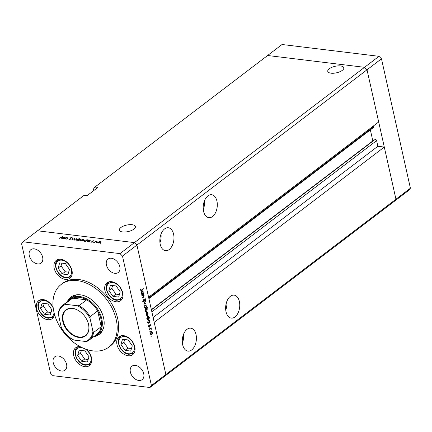 <?xml version="1.0" encoding="UTF-8"?>
<svg xmlns="http://www.w3.org/2000/svg" width="432" height="432" viewBox="0 0 432 432"><rect width="100%" height="100%" fill="white"/><g stroke="black" fill="none" stroke-linecap="round" stroke-linejoin="round"><path stroke-width="0.65" d="M370.354 129.886L372.816 140.913L375.014 139.552A1.166 0.799 52.7 0 1 376.601 140.627L377.865 146.275L384.291 147.064L154.202 322.348L165.861 374.506L395.95 199.222L394.47 201.215L408.92 190.204L410.4 188.217L381.472 58.79L378.994 56.317L282.064 44.496L267.619 55.501L364.543 67.322L367.022 69.795L395.95 199.222L410.4 188.217M151.416 385.517L122.483 256.09L136.933 245.084L134.455 242.611L364.543 67.322L367.022 69.795L136.933 245.084L134.455 242.611L120.01 253.616L23.08 241.796L21.6 243.783L50.528 373.21L53.006 375.683L149.936 387.504L151.416 385.517L165.861 374.506L164.381 376.499L165.861 374.506L136.933 245.084L148.592 297.243L378.68 121.959L367.022 69.795L381.472 58.79M93.814 190.528L93.479 189.027L94.959 187.034L267.619 55.501L364.543 67.322L378.994 56.317M173.588 234.133A11.561 6.982 97 0 0 168.302 227.745A11.561 6.982 97 0 0 161.584 232.794A11.561 6.982 97 0 0 160.223 244.312A11.561 6.982 97 0 0 165.505 250.7A11.561 6.982 97 0 0 172.222 245.657A11.561 6.982 97 0 0 173.588 234.133M216.929 201.112A11.561 6.982 97 0 0 211.648 194.724A11.561 6.982 97 0 0 204.93 199.773A11.561 6.982 97 0 0 203.564 211.291A11.561 6.982 97 0 0 208.85 217.679A11.561 6.982 97 0 0 215.568 212.636A11.561 6.982 97 0 0 216.929 201.112M239.377 301.531A11.561 6.982 97 0 0 234.095 295.142A11.561 6.982 97 0 0 227.372 300.186A11.561 6.982 97 0 0 226.012 311.71A11.561 6.982 97 0 0 231.293 318.098A11.561 6.982 97 0 0 238.016 313.054A11.561 6.982 97 0 0 239.377 301.531M196.031 334.552A11.561 6.982 97 0 0 190.75 328.163A11.561 6.982 97 0 0 184.032 333.207A11.561 6.982 97 0 0 182.666 344.731A11.561 6.982 97 0 0 187.952 351.119A11.561 6.982 97 0 0 194.67 346.07A11.561 6.982 97 0 0 196.031 334.552M342.295 70.357A8.224 3.326 -12.6 0 0 343.818 67.77A8.224 3.326 -12.6 0 0 337.943 65.896A8.224 3.326 -12.6 0 0 329.281 68.769A8.224 3.326 -12.6 0 0 327.764 71.356A8.224 3.326 -12.6 0 0 333.639 73.229A8.224 3.326 -12.6 0 0 342.295 70.357M133.882 229.133A8.224 3.326 -12.6 0 0 135.4 226.546A8.224 3.326 -12.6 0 0 129.524 224.667A8.224 3.326 -12.6 0 0 120.863 227.545A8.224 3.326 -12.6 0 0 119.345 230.132A8.224 3.326 -12.6 0 0 125.221 232.006A8.224 3.326 -12.6 0 0 133.882 229.133M23.08 241.796L37.53 230.785L134.455 242.611L37.53 230.785L84.121 195.291L87.091 195.653L97.929 187.396L94.959 187.034M373.34 126.031L373.518 126.824A1.166 0.799 52.7 0 1 373.302 127.64L148.894 298.598M149.936 387.504L394.47 201.215L395.95 199.222L384.291 147.064M377.865 146.275L153.117 317.493M372.816 140.913L151.362 309.625M182.401 343.138A11.561 6.982 97 0 0 183.443 334.573M225.742 310.117A11.561 6.982 97 0 0 226.789 301.552M203.299 209.704A11.561 6.982 97 0 0 204.341 201.134M159.953 242.725A11.561 6.982 97 0 0 160.996 234.155M77.242 294.754A22.496 15.46 -127.3 0 0 72.873 296.752L70.346 298.679A22.496 15.46 52.7 0 1 79.488 296.492A22.496 15.46 52.7 0 1 99.706 312.817A22.496 15.46 52.7 0 1 97.61 334.471A22.496 15.46 52.7 0 1 94.354 336.166M93.717 336.652A23.436 16.103 -127.3 0 0 99.263 334.395A23.436 16.103 -127.3 0 0 101.444 311.834A23.436 16.103 -127.3 0 0 80.384 294.829A23.436 16.103 -127.3 0 0 70.859 297.108A23.436 16.103 -127.3 0 0 67.208 301.855M71.604 296.59A23.436 16.103 -127.3 0 0 69.142 299.749M92.918 350.897A39.371 27.054 -127.3 0 0 108.923 347.069A39.371 27.054 -127.3 0 0 112.59 309.172A39.371 27.054 -127.3 0 0 77.204 280.606A39.371 27.054 -127.3 0 0 61.204 284.429A39.371 27.054 -127.3 0 0 57.537 322.331A39.371 27.054 -127.3 0 0 92.918 350.897M108.923 347.069L110.365 345.967A39.371 27.054 -127.3 0 0 114.032 308.07A39.371 27.054 -127.3 0 0 78.651 279.504A39.371 27.054 -127.3 0 0 62.645 283.333L61.204 284.429M111.58 281.68A11.248 7.727 -127.3 0 0 107.006 282.776A11.248 7.727 -127.3 0 0 105.959 293.603A11.248 7.727 -127.3 0 0 116.068 301.768A11.248 7.727 -127.3 0 0 120.641 300.672A11.248 7.727 -127.3 0 0 121.689 289.845A11.248 7.727 -127.3 0 0 111.58 281.68M123.644 335.669A11.248 7.727 -127.3 0 0 119.075 336.76A11.248 7.727 -127.3 0 0 118.028 347.593A11.248 7.727 -127.3 0 0 128.137 355.752A11.248 7.727 -127.3 0 0 132.71 354.661A11.248 7.727 -127.3 0 0 133.753 343.829A11.248 7.727 -127.3 0 0 123.644 335.669M80.017 346.561A11.248 7.727 -127.3 0 0 75.767 347.69A11.248 7.727 -127.3 0 0 74.72 358.517A11.248 7.727 -127.3 0 0 84.829 366.676A11.248 7.727 -127.3 0 0 89.402 365.585A11.248 7.727 -127.3 0 0 86.206 349.315M53.147 307.406A11.248 7.727 -127.3 0 0 43.216 299.603A11.248 7.727 -127.3 0 0 38.642 300.694A11.248 7.727 -127.3 0 0 37.595 311.526A11.248 7.727 -127.3 0 0 47.704 319.685A11.248 7.727 -127.3 0 0 52.277 318.595A11.248 7.727 -127.3 0 0 54.545 314.469M60.82 259.286A11.248 7.727 -127.3 0 0 56.252 260.377A11.248 7.727 -127.3 0 0 55.204 271.204A11.248 7.727 -127.3 0 0 65.313 279.369A11.248 7.727 -127.3 0 0 69.887 278.273A11.248 7.727 -127.3 0 0 70.929 267.446A11.248 7.727 -127.3 0 0 60.82 259.286M61.587 371.034A8.435 5.8 52.7 0 1 54.005 364.91A8.435 5.8 52.7 0 1 54.794 356.789A8.435 5.8 52.7 0 1 58.223 355.968A8.435 5.8 52.7 0 1 65.804 362.092A8.435 5.8 52.7 0 1 65.016 370.213A8.435 5.8 52.7 0 1 61.587 371.034M114.793 273.332A8.435 5.8 52.7 0 1 107.212 267.208A8.435 5.8 52.7 0 1 107.995 259.087A8.435 5.8 52.7 0 1 111.424 258.266A8.435 5.8 52.7 0 1 119.005 264.389A8.435 5.8 52.7 0 1 118.222 272.511A8.435 5.8 52.7 0 1 114.793 273.332M135.367 365.38A8.435 5.8 -127.3 0 0 131.938 366.201A8.435 5.8 -127.3 0 0 131.155 374.323A8.435 5.8 -127.3 0 0 138.737 380.441A8.435 5.8 -127.3 0 0 142.166 379.62A8.435 5.8 -127.3 0 0 142.949 371.498A8.435 5.8 -127.3 0 0 135.367 365.38M34.279 248.859A8.435 5.8 -127.3 0 0 30.85 249.68A8.435 5.8 -127.3 0 0 30.062 257.801A8.435 5.8 -127.3 0 0 37.649 263.92A8.435 5.8 -127.3 0 0 41.078 263.099A8.435 5.8 -127.3 0 0 41.861 254.977A8.435 5.8 -127.3 0 0 34.279 248.859M67.489 237.859L67.43 238.388L66.485 239.107L67.43 238.081L67.138 237.724L64.265 238.837L66.112 237.427L66.425 237.465L66.091 237.719L67.894 237.811M67.484 238.345L67.138 237.724M71.053 238.972L70.924 238.378L70.924 239.101L69.25 239.501L68.747 238.95L69.509 239.306L70.616 239.058L70.486 237.827L71.928 237.481L72.425 237.919L70.805 237.854L70.924 239.101L70.805 237.854M69.169 238.891L69.557 239.517M70.735 238.81L70.303 238.178M71.971 237.902L71.636 237.676M71.858 239.76L72.506 238.21L72.841 238.248L72.338 239.377L74.855 238.496L71.858 239.76M74.417 239.263L76.691 238.691L77.344 239.042L77.036 239.582L74.774 240.149L74.11 239.792L74.417 239.263L74.493 239.603M80.854 240.046L83.122 239.474L83.781 239.825L83.468 240.365L81.211 240.932L80.546 240.575L80.854 240.046L80.93 240.386M90.277 240.905L89.03 241.855L88.722 241.817L89.041 241.574L87.653 241.72L86.989 241.342L87.296 240.824L89.575 240.262L90.218 240.597M100.516 243.286L100.937 242.968L100.478 243.281M97.897 242.125L100.165 241.553L100.823 241.904L100.51 242.444L98.253 243.011L97.589 242.654L97.897 242.125L97.972 242.465M96.034 242.741L96.455 242.417L95.996 242.735M94.489 242.525L96.028 241.078L97.195 241.245L95.801 241.574L94.489 242.525M93.236 242.401L93.658 242.077L93.204 242.395M92.378 241.034L93.501 240.743L93.89 241.018L92.696 241.061L92.815 241.877L91.541 242.19L91.071 241.915L92.497 241.844L92.378 241.034L92.502 241.591M92.615 241.202L92.983 241.645M91.444 241.807L91.53 242.19L91.076 241.958M86.978 240.516L88.031 239.441L85.747 241.456L85.439 241.418L85.757 241.175L84.37 241.315L83.705 240.943L84.013 240.424L86.292 239.863L86.918 240.203M77.42 240.268L76.739 240.359L79.331 238.383L78.559 239.242L79.958 239.09L80.627 239.468L80.32 239.981L78.035 240.543L77.398 240.208M64.805 237.8L63.558 238.75L63.245 238.712L63.563 238.469L62.181 238.61L61.511 238.232L61.825 237.719L64.103 237.157L64.741 237.487M59.589 238.097L62.71 236.412L61.004 237.713L59.314 238.291L58.768 237.967L59.632 238.302M141.944 295.877L141.869 295.526L143.716 294.122L143.462 294.727L144.067 295.531L143.37 297.313L142.425 298.031L142.349 297.68L143.629 296.654L143.829 295.645L143.122 295.045L141.944 295.877M143.305 301.779L144.007 301.865L143.073 301.271L143.365 299.662L143.332 301.072L143.932 301.509L144.936 298.755L145.741 299.268L145.546 300.634L145.471 299.43L145.022 299.101L144.007 301.865L143.651 301.979M142.727 301.455L143.932 301.509M144.936 298.755L145.255 298.652M145.471 299.43L144.688 299.057M143.78 304.09L145.325 301.331L144.277 303.68L145.832 303.604L145.919 303.982L143.78 304.09M145.114 305.24L145.859 305.132L146.405 305.986L146.345 307.303L145.249 308.362L144.493 307.444L145.114 305.24M146.734 312.498L147.479 312.39L148.03 313.249L147.965 314.561L146.869 315.625L146.119 314.701L146.734 312.498M148.5 319.945L149.656 320.528L149.542 321.964L149.882 321.705L149.958 322.056L148.111 323.465L148.354 322.871L147.739 321.975L148.37 319.75L148.878 319.588M150.973 336.431L151.108 335.945L151.394 336.112L151.033 336.566M151.108 335.945L151.394 336.112L151.016 336.064M151.022 331.673L151.767 331.565L152.312 332.424L152.253 333.736L151.157 334.8L150.401 333.877L151.022 331.673M149.845 331.376L149.98 330.89L150.266 331.052L149.904 331.511M149.98 330.89L150.266 331.052L149.888 331.009M149.488 329.621L149.413 329.27L151.259 327.866L151.065 328.423L151.529 329.238L150.757 328.73L149.488 329.621M151.281 328.99L150.212 328.66M149.148 328.271L149.288 327.785L149.569 327.947L149.207 328.406M149.288 327.785L149.569 327.947L149.191 327.904M150.001 324.605L150.644 324.956L150.547 325.885L150.088 324.945L149.44 326.786L148.721 326.36L148.786 325.35L149.353 326.446L149.742 324.95L150.282 324.508M150.417 325.129L149.764 324.907M148.878 326.716L149.148 326.884M148.689 326.133L149.353 326.446M147.539 316.046L148.829 316.823L148.694 318.276L149.801 317.434L149.877 317.785L147.285 319.761L147.523 319.167L146.912 318.265L147.539 316.046L148.046 315.884M145.778 311.629L146.605 311.899L145.314 311.126L145.433 309.685L145.093 309.944L145.012 309.598L147.604 307.622L147.685 307.973L146.605 308.794L147.231 309.679L146.605 311.899L146.097 312.066M142.079 291.206L143.23 291.789L143.116 293.231L143.456 292.966L143.537 293.317L141.691 294.727L141.928 294.133L141.318 293.236L141.944 291.017L142.452 290.849M140.535 289.845L141.604 289.926L143.289 288.646L143.365 288.997L141.658 290.299L140.999 290.623L140.567 290.061L140.648 288.895L141.097 290.196L140.108 290.072M122.483 256.09L120.01 253.616M96.26 335.351A23.436 16.103 -127.3 0 0 99.965 333.812M97.61 334.471L100.143 332.548A22.496 15.46 -127.3 0 0 103.226 328.865M150.779 331.447L151.324 332.3M152.026 332.386L152.312 332.424M150.854 334.368L151.681 334.627M151.605 334.282L152.086 332.591L151.097 332.03L150.628 333.704L151.605 334.282L150.206 334.287M150.736 331.981L151.502 331.895L150.509 331.776M150.871 328.158L151.335 328.212M150.601 328.363L151.065 328.423M150.077 328.298L150.536 328.763M151.227 328.849L151.524 328.887M150.233 324.907L150.644 324.956M149.402 326.398L149.699 326.435M149.294 321.975L149.958 322.056M149.369 320.49L149.656 320.528M148.954 322.412L149.429 320.706L148.446 320.107L147.971 321.813L148.954 322.412L147.56 322.423M148.079 320.058L148.84 319.982L147.852 319.864M149.413 317.725L149.877 317.785M148.538 316.786L148.829 316.823M148.127 318.708L148.603 317.002L147.62 316.402L147.145 318.109L148.127 318.708L146.734 318.719M147.247 316.354L148.014 316.278L147.026 316.159M146.491 312.271L147.042 313.124M147.739 313.211L148.03 313.249M146.567 315.193L147.398 315.452M147.317 315.106L147.803 313.416L146.815 312.854L146.34 314.528L147.317 315.106L145.919 315.112M146.448 312.806L147.215 312.719L146.227 312.601M147.22 307.913L147.685 307.973M146.14 308.74L146.605 308.794M145.616 308.675L146.243 309.555M146.945 309.641L147.231 309.679M145.022 309.636L145.433 309.685M145.433 308.988L146.421 309.107L146.016 309.242L145.541 310.948L146.524 311.548L147.004 309.841L145.552 309.182M145.136 311.548L146.524 311.548M144.866 305.014L145.417 305.867M146.119 305.953L146.405 305.986M144.941 307.93L145.773 308.194M145.692 307.843L146.178 306.158L145.19 305.591L144.72 307.271L145.692 307.843L144.293 307.854M144.823 305.548L145.589 305.462L144.601 305.343M145.13 301.676L145.411 301.709M143.996 303.647L144.277 303.68M144.882 303.653L145.919 303.982M144.931 303.863L143.84 303.917M143.267 299.857L143.564 299.894M143.041 301.039L143.332 301.072M145.4 299.23L145.741 299.268M143.327 294.413L143.791 294.473M142.997 294.667L143.462 294.727M142.474 294.602L143.078 295.412M143.786 295.499L144.067 295.531M142.873 293.236L143.537 293.317M142.943 291.751L143.23 291.789M142.528 293.674L143.008 291.967L142.02 291.368L141.545 293.074L142.528 293.674L141.134 293.69M141.653 291.325L142.42 291.244L141.431 291.125M142.9 288.938L143.365 288.997M140.535 289.564L140.81 289.597M100.246 242.617L100.435 242.012L100.532 242.433M98.523 243.032L100.202 242.411L99.938 241.726L98.204 242.163L98.059 242.978M98.204 242.163L98.48 242.838M93.582 241.099L93.501 240.743M92.777 241.904L92.869 242.33M92.885 241.817L92.788 241.391M92.648 241.979L92.588 241.699M87.377 241.18L87.296 240.824M89.694 241.353L89.883 240.721L89.975 241.137M87.934 241.736L89.64 241.121L89.354 240.435L87.604 240.867L87.475 241.688M87.604 240.867L87.89 241.547M84.094 240.781L84.013 240.424M86.411 240.953L86.6 240.322L86.692 240.737M84.65 241.337L86.357 240.716L86.071 240.035L84.321 240.462L84.191 241.288M84.321 240.462L84.607 241.148M83.203 240.538L83.398 239.933L83.489 240.354M81.481 240.953L83.16 240.332L82.895 239.647L81.162 240.089L81.016 240.899M81.162 240.089L81.437 240.759M80.055 240.149L79.726 239.263L77.976 239.69L77.83 240.511M77.976 239.69L78.262 240.37L80.012 239.944L80.239 239.544L80.336 239.971M76.772 239.755L76.961 239.15L77.053 239.566M75.044 240.165L76.723 239.544L76.459 238.864L74.725 239.301L74.585 240.116M74.725 239.301L75.001 239.976M72.625 238.739L72.506 238.21M70.675 238.675L70.486 237.827M72.041 237.989L71.928 237.481M61.9 238.075L61.825 237.719M64.217 238.248L64.406 237.616L64.498 238.032M62.462 238.631L64.168 238.01L63.882 237.33L62.132 237.757L61.997 238.583M62.132 237.757L62.419 238.437M59.243 238.28L59.146 237.838M69.476 269.471L65.389 263.569L59.702 262.872L58.104 268.083L62.186 273.985L67.873 274.676L69.476 269.471M61.879 263.137L61.052 265.837L65.135 271.739L68.645 272.165M65.135 271.739L62.186 273.985M61.052 265.837L58.104 268.083M88.992 356.778L84.91 350.876L79.218 350.185L77.62 355.39L81.702 361.298L87.394 361.989L88.992 356.778M81.394 350.449L80.568 353.149L84.65 359.051L88.16 359.478M84.65 359.051L81.702 361.298M80.568 353.149L77.62 355.39M51.872 309.787L47.785 303.885L42.098 303.188L40.495 308.399L44.582 314.302L50.269 314.998L51.872 309.787M44.275 303.458L43.443 306.153L47.531 312.055L51.041 312.487M47.531 312.055L44.582 314.302M43.443 306.153L40.495 308.399M132.3 345.854L128.212 339.952L122.526 339.255L120.928 344.466L125.01 350.368L130.696 351.065L132.3 345.854M124.702 339.525L123.876 342.22L127.958 348.122L131.468 348.554M127.958 348.122L125.01 350.368M123.876 342.22L120.928 344.466M120.231 291.87L116.149 285.962L110.462 285.271L108.859 290.482L112.946 296.384L118.633 297.076L120.231 291.87M112.633 285.536L111.807 288.236L115.889 294.138L119.405 294.565M115.889 294.138L112.946 296.384M111.807 288.236L108.859 290.482M78.926 337.468A16.313 11.205 52.7 0 1 62.764 321.332A16.313 11.205 52.7 0 1 72.414 308.345A16.313 11.205 52.7 0 1 80.887 312.266A16.313 11.205 52.7 0 1 87.318 320.701A16.313 11.205 52.7 0 1 78.926 337.468M80.935 312.304A15.935 10.951 -127.3 0 0 72.706 308.513A15.935 10.951 -127.3 0 0 66.231 310.063A15.935 10.951 -127.3 0 0 64.746 325.404A15.935 10.951 -127.3 0 0 79.067 336.965A15.935 10.951 -127.3 0 0 85.547 335.416A15.935 10.951 -127.3 0 0 87.291 320.647M92.929 331.247L93.625 332.467A21.875 15.028 52.7 0 1 89.289 340.027L96.871 334.249A21.875 15.028 -127.3 0 0 101.212 326.689A21.875 15.028 -127.3 0 0 97.675 310.873A21.875 15.028 -127.3 0 0 86.638 299.857A21.875 15.028 -127.3 0 0 79.25 297.324A21.875 15.028 -127.3 0 0 72.614 298.145A21.875 15.028 -127.3 0 0 70.362 299.452L62.775 305.23A21.875 15.028 52.7 0 1 65.032 303.923L65.999 304.36A21.249 14.602 -127.3 0 0 58.412 314.566L61.279 327.386A21.249 14.602 -127.3 0 0 73.98 340.065L85.342 341.447A21.249 14.602 -127.3 0 0 92.929 331.247L90.061 318.427A21.249 14.602 -127.3 0 0 77.36 305.748L65.999 304.36M77.36 305.748L79.051 305.635L86.638 299.857L72.614 298.145L65.032 303.923M67.846 301.369A22.496 15.46 52.7 0 1 70.346 298.679M93.625 332.467L101.212 326.689L97.675 310.873L90.088 316.651L90.061 318.427M73.98 340.065L73.084 339.849C68.359 337.219 64.535 333.391 61.619 328.374M87.032 341.339L89.289 340.027A21.875 15.028 52.7 0 1 87.032 341.339L85.342 341.447M58.412 314.566L58.439 312.79A21.875 15.028 52.7 0 1 62.775 305.23C60.383 307.098 58.887 309.722 58.298 313.114L58.439 312.79M61.976 328.612L61.279 327.386M376.601 140.627L151.853 311.839M375.014 139.552L151.421 309.89M373.518 126.824L148.77 298.042M149.645 329.092L150.109 329.152M142.906 297.254L143.37 297.313M142.15 295.31L142.614 295.369M140.67 290.174L141.658 290.299M65.707 277.366A9.623 6.615 -127.3 0 0 71.404 269.703A9.623 6.615 -127.3 0 0 61.868 260.183A9.623 6.615 -127.3 0 0 56.176 267.845A9.623 6.615 -127.3 0 0 65.707 277.366M71.642 275.978A10.622 7.301 52.7 0 1 70.805 276.788L66.166 277.916C58.25 277.376 51.808 264.044 57.931 259.886A10.622 7.301 52.7 0 1 58.93 259.292M82.064 347.609A9.623 6.615 -127.3 0 0 81.383 347.495A9.623 6.615 -127.3 0 0 75.692 355.158A9.623 6.615 -127.3 0 0 85.228 364.678A9.623 6.615 -127.3 0 0 91.157 359.089A9.623 6.615 -127.3 0 0 85.228 348.964M91.163 363.29A10.622 7.301 52.7 0 1 90.32 364.095L85.682 365.229C77.765 364.689 71.323 351.356 77.447 347.193A10.622 7.301 52.7 0 1 78.446 346.599M53.249 308.259A9.623 6.615 -127.3 0 0 44.264 300.505A9.623 6.615 -127.3 0 0 38.567 308.162A9.623 6.615 -127.3 0 0 48.103 317.682A9.623 6.615 -127.3 0 0 54.027 312.482M54.038 316.294A10.622 7.301 52.7 0 1 53.201 317.104L48.562 318.238C40.64 317.698 34.198 304.366 40.322 300.202A10.622 7.301 52.7 0 1 41.326 299.608M128.531 353.754A9.623 6.615 -127.3 0 0 134.228 346.091A9.623 6.615 -127.3 0 0 124.691 336.571A9.623 6.615 -127.3 0 0 119 344.234A9.623 6.615 -127.3 0 0 128.531 353.754M134.465 352.366A10.622 7.301 52.7 0 1 133.628 353.171L128.99 354.305C121.073 353.765 114.631 340.432 120.755 336.269A10.622 7.301 52.7 0 1 121.754 335.675M116.467 299.765A9.623 6.615 -127.3 0 0 122.159 292.102A9.623 6.615 -127.3 0 0 112.628 282.582A9.623 6.615 -127.3 0 0 106.931 290.245A9.623 6.615 -127.3 0 0 116.467 299.765M122.402 298.377A10.622 7.301 52.7 0 1 121.559 299.187L116.921 300.316C109.004 299.776 102.562 286.443 108.686 282.285A10.622 7.301 52.7 0 1 109.685 281.691M79.051 305.635A21.875 15.028 52.7 0 1 90.088 316.651M150.995 328.698L150.007 328.579M150.223 324.902L149.791 324.853M149.202 326.489L148.214 326.371M145.184 299.047L144.196 298.928M69.158 239.074L69.255 239.501M70.691 238.075L70.94 239.193M67.5 237.897L67.586 238.264M71.528 276.237L70.805 276.788M58.649 259.335L57.931 259.886M91.044 363.55L90.32 364.095M78.165 346.648L77.447 347.193M53.919 316.553L53.201 317.104M41.045 299.651L40.322 300.202M134.352 352.62L133.628 353.171M121.473 335.718L120.755 336.269M122.283 298.636L121.559 299.187M109.404 281.734L108.686 282.285"/></g></svg>

